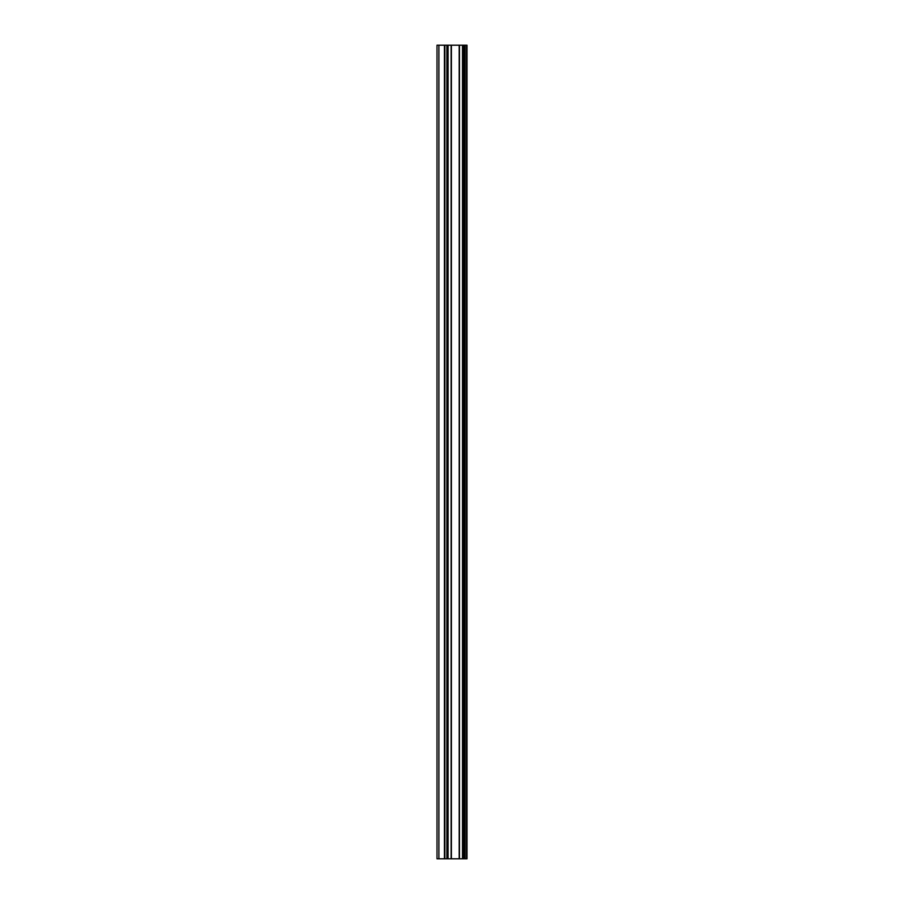 <?xml version="1.0" encoding="UTF-8"?>
<svg xmlns="http://www.w3.org/2000/svg" width="904" height="904" viewBox="0 0 904 904"><rect width="100%" height="100%" fill="white"/><g stroke="black" fill="none" stroke-linecap="round" stroke-linejoin="round"><path stroke-width="1.36" d="M446.904 858.8L466.995 858.8L466.995 45.2L437.005 45.2L437.005 858.8L446.904 858.8L446.904 45.2M464.509 858.8L464.509 45.2L464.509 858.8M464.509 826.38L464.509 802.232L464.509 826.38M464.509 788.243L464.509 764.095L464.509 788.243M464.509 750.105L464.509 725.957L464.509 750.105M464.509 711.968L464.509 687.82L464.509 711.968M464.509 673.83L464.509 649.682L464.509 673.83M464.509 635.693L464.509 611.545L464.509 635.693M464.509 597.555L464.509 573.407L464.509 597.555M464.509 559.418L464.509 535.27L464.509 559.418M464.509 521.28L464.509 497.132L464.509 521.28M464.509 483.143L464.509 458.995L464.509 483.143M464.509 445.005L464.509 420.857L464.509 445.005M464.509 406.868L464.509 382.72L464.509 406.868M464.509 368.73L464.509 344.582L464.509 368.73M464.509 330.593L464.509 306.445L464.509 330.593M464.509 292.455L464.509 268.307L464.509 292.455M464.509 254.318L464.509 230.17L464.509 254.318M464.509 216.18L464.509 192.032L464.509 216.18M464.509 178.043L464.509 153.895L464.509 178.043M464.509 139.905L464.509 115.757L464.509 139.905M464.509 101.768L464.509 77.62L464.509 101.768M466.498 858.8L466.498 45.2M438.903 858.8L438.903 45.2M465.018 858.8L465.018 45.2M464.012 858.8L464.012 45.2M463.673 858.8L463.673 45.2M463.13 858.8L463.13 45.2M463.04 858.8L463.04 45.2M462.509 858.8L462.509 45.2M459.458 858.8L459.458 45.2M459.187 858.8L459.187 45.2M451.39 858.8L451.39 45.2M451.119 858.8L451.119 45.2M448.068 858.8L448.068 45.2M447.525 858.8L447.525 45.2M447.435 858.8L447.435 45.2M444.881 858.8L444.881 45.2M444.429 858.8L444.429 45.2"/></g></svg>
